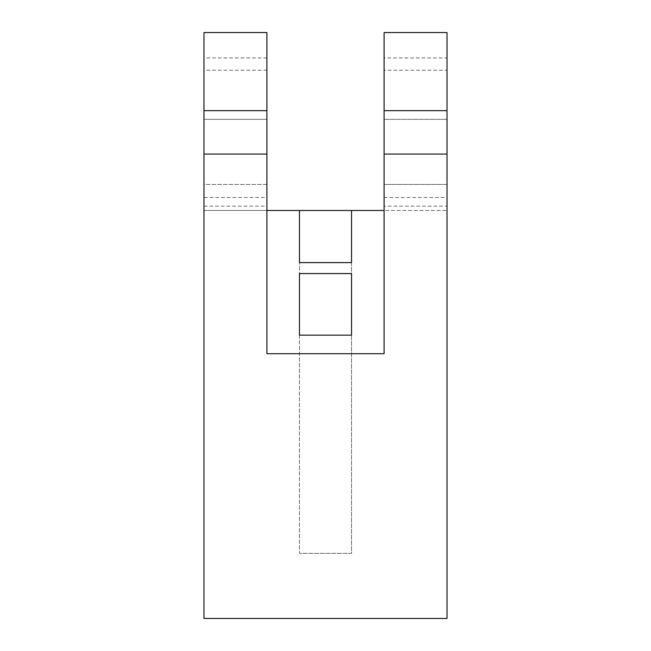 <?xml version="1.0" encoding="UTF-8"?>
<svg xmlns="http://www.w3.org/2000/svg" width="651" height="651" viewBox="0 0 651 651"><rect width="100%" height="100%" fill="white"/><g stroke="black" fill="none" stroke-linecap="round" stroke-linejoin="round"><path stroke-width="0.49" stroke-dasharray="3.25 2.44" d="M266.91 184.453L266.91 110.67L266.91 184.453L203.983 184.453L203.983 110.67L203.983 206.147L203.983 184.453L266.91 184.453M203.983 206.147L266.91 206.147M447.017 206.147L447.017 184.453L384.09 184.453L384.09 110.67L384.09 206.147L384.09 184.453L447.017 184.453L447.017 110.67L447.017 119.353L384.09 119.353L447.017 119.353L447.017 206.147L384.09 206.147M351.54 262.597L351.54 553.35L299.46 553.35L299.46 262.597L299.46 553.35L351.54 553.35L351.54 335.151L351.54 553.35L299.46 553.35L351.54 553.35L351.54 262.597M266.91 353.713L266.91 57.955L266.91 210.493L384.09 210.493L384.09 32.55L447.017 32.55L447.017 197.473L384.09 197.473M384.09 353.713L384.09 57.955L384.09 210.493L447.017 210.493L447.017 197.473M266.91 197.473L266.91 210.493L203.983 210.493L203.983 32.55L266.91 32.55L266.91 197.473L203.983 197.473M266.91 70.21L203.983 70.21L203.983 618.45L447.017 618.45L447.017 70.21L384.09 70.21M447.017 70.21L447.017 57.955L384.09 57.955M447.017 57.955L447.017 210.493L384.09 210.493M447.017 110.67L384.09 110.67M203.983 70.21L203.983 210.493L266.91 210.493M266.91 57.955L203.983 57.955M266.91 119.353L203.983 119.353L266.91 119.353M266.91 110.67L203.983 110.67"/><path stroke-width="0.98" d="M351.54 262.597L299.46 262.597L299.46 210.493L351.54 210.493L351.54 262.597L351.54 210.493L384.09 210.493M351.54 335.151L299.46 335.151L299.46 273.566L351.54 273.566L351.54 335.151L351.54 273.566M299.46 335.151L299.46 273.566M299.46 262.597L299.46 210.493L266.91 210.493M384.09 353.713L266.91 353.713L266.91 32.55L203.983 32.55L203.983 618.45L447.017 618.45L447.017 154.067L384.09 154.067L384.09 353.713M384.09 110.67L447.017 110.67L447.017 32.55L384.09 32.55L384.09 154.067M447.017 110.67L447.017 154.067M266.91 110.67L203.983 110.67M266.91 154.067L203.983 154.067"/></g></svg>
